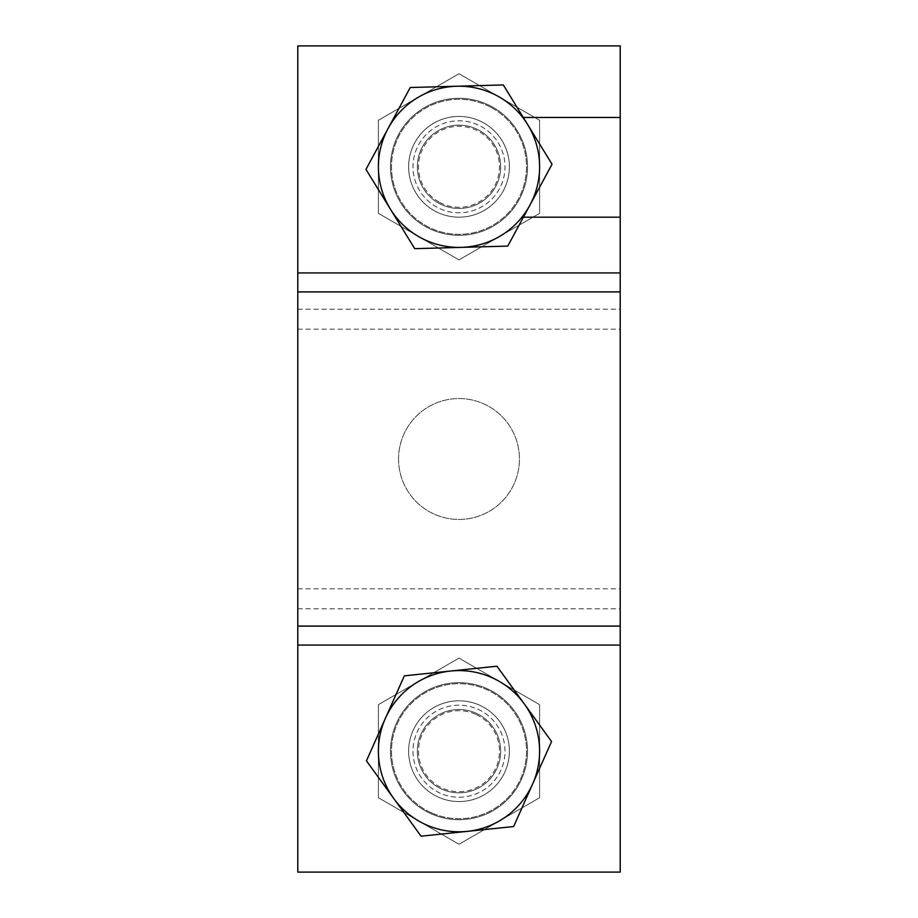 <?xml version="1.0" encoding="UTF-8"?>
<svg xmlns="http://www.w3.org/2000/svg" width="918" height="918" viewBox="0 0 918 918"><rect width="100%" height="100%" fill="white"/><g stroke="black" fill="none" stroke-linecap="round" stroke-linejoin="round"><path stroke-width="0.69" stroke-dasharray="4.59 3.44" d="M408.625 166.812A50.375 50.375 0 0 1 484.188 123.184A50.375 50.375 0 0 1 484.188 210.44A50.375 50.375 0 0 1 408.625 166.812A50.375 50.375 0 0 0 484.188 210.44A50.375 50.375 0 0 0 484.188 123.184A50.375 50.375 0 0 0 408.625 166.812M408.625 751.188A50.375 50.375 0 0 1 484.188 707.56A50.375 50.375 0 0 1 484.188 794.816A50.375 50.375 0 0 1 408.625 751.188A50.375 50.375 0 0 0 484.188 794.816A50.375 50.375 0 0 0 484.188 707.56A50.375 50.375 0 0 0 408.625 751.188A50.375 50.375 0 0 1 484.188 707.56A50.375 50.375 0 0 1 484.188 794.816A50.375 50.375 0 0 1 408.625 751.188A50.375 50.375 0 0 0 484.188 794.816A50.375 50.375 0 0 0 484.188 707.56A50.375 50.375 0 0 0 408.625 751.188M523.386 217.187L620.212 217.187L620.212 872.1L297.788 872.1L297.788 45.9L297.788 872.1L620.212 872.1L620.212 45.9L620.212 117.447L523.271 117.447M297.788 608.795L620.212 608.795L620.212 872.1L297.788 872.1L297.788 45.9L620.212 45.9L297.788 45.9L620.212 45.9L620.212 117.447M398.55 459A60.45 60.45 0 0 1 489.225 406.651A60.45 60.45 0 0 1 489.225 511.349A60.45 60.45 0 0 1 398.55 459A60.45 60.45 0 0 1 489.225 406.651A60.45 60.45 0 0 1 489.225 511.349A60.45 60.45 0 0 1 398.55 459M459 217.187A50.375 50.375 0 0 1 408.877 161.74A50.375 50.375 0 0 1 469.075 117.447A50.375 50.375 0 0 0 408.877 161.74A50.375 50.375 0 0 0 459 217.187M620.212 608.795L620.212 217.187M475.501 714.215A40.484 40.484 0 0 0 418.734 755.388A40.484 40.484 0 0 0 482.765 783.972A40.484 40.484 0 0 0 475.501 714.215M479.529 705.185A50.375 50.375 0 0 1 505.003 771.728A50.375 50.375 0 0 1 438.471 797.191A50.375 50.375 0 0 1 412.997 730.659A50.375 50.375 0 0 1 479.529 705.185M438.471 797.191A50.375 50.375 0 0 1 429.429 710.406A50.375 50.375 0 0 1 509.111 745.978A50.375 50.375 0 0 1 438.471 797.191M366.431 760.838L404.356 675.843L496.936 666.204L551.569 741.549L513.644 826.544L421.064 836.183L366.431 760.838M431.483 812.843A67.507 67.507 0 0 1 419.365 696.544A67.507 67.507 0 0 1 526.14 744.2A67.507 67.507 0 0 1 431.483 812.843A67.507 67.507 0 0 1 419.365 696.544A67.507 67.507 0 0 1 526.14 744.2A67.507 67.507 0 0 1 431.483 812.843M440.25 793.209A46.015 46.015 0 0 1 431.988 713.94A46.015 46.015 0 0 1 504.762 746.426A46.015 46.015 0 0 1 440.25 793.209A46.015 46.015 0 0 1 431.988 713.94A46.015 46.015 0 0 1 504.762 746.426A46.015 46.015 0 0 1 440.25 793.209M439.733 202.419A40.484 40.484 0 0 0 499.472 165.688A40.484 40.484 0 0 0 437.794 132.318A40.484 40.484 0 0 0 439.733 202.419M435.029 211.117A50.375 50.375 0 0 1 414.695 142.841A50.375 50.375 0 0 1 482.971 122.496A50.375 50.375 0 0 1 503.305 190.772A50.375 50.375 0 0 1 435.029 211.117M482.971 122.496A50.375 50.375 0 0 1 485.392 209.717A50.375 50.375 0 0 1 408.636 168.201A50.375 50.375 0 0 1 482.971 122.496M552.039 164.23L507.757 246.093L414.718 248.675L365.961 169.394L410.243 87.52L503.282 84.938L552.039 164.23M491.119 107.429A67.507 67.507 0 0 1 494.366 224.313A67.507 67.507 0 0 1 391.516 168.683A67.507 67.507 0 0 1 491.119 107.429A67.507 67.507 0 0 1 494.366 224.313A67.507 67.507 0 0 1 391.516 168.683A67.507 67.507 0 0 1 491.119 107.429M480.894 126.34A46.015 46.015 0 0 1 483.109 205.999A46.015 46.015 0 0 1 413.008 168.086A46.015 46.015 0 0 1 480.894 126.34A46.015 46.015 0 0 1 483.109 205.999A46.015 46.015 0 0 1 413.008 168.086A46.015 46.015 0 0 1 480.894 126.34M479.827 202.878A41.654 41.654 0 0 0 479.827 130.735A41.654 41.654 0 0 0 417.346 166.812A41.654 41.654 0 0 0 479.827 202.878A41.654 41.654 0 0 1 422.923 187.639A41.654 41.654 0 0 1 438.173 130.735A41.654 41.654 0 0 1 495.077 145.985A41.654 41.654 0 0 1 479.827 202.878M484.188 210.44A50.375 50.375 0 0 1 408.625 166.812A50.375 50.375 0 0 1 484.188 123.184A50.375 50.375 0 0 1 484.188 210.44M518.337 132.548A68.517 68.517 0 0 1 459 235.318A68.517 68.517 0 0 1 399.663 132.548A68.517 68.517 0 0 1 518.337 132.548A68.517 68.517 0 0 0 399.663 132.548A68.517 68.517 0 0 0 459 235.318A68.517 68.517 0 0 0 518.337 132.548M433.812 123.184A50.375 50.375 0 0 0 433.812 210.44A50.375 50.375 0 0 0 509.375 166.812A50.375 50.375 0 0 0 433.812 123.184M459 259.886L539.6 213.343L539.6 120.269L459 73.738L378.4 120.269L378.4 213.343L459 259.886L378.4 213.343L378.4 120.269L459 73.738L539.6 120.269L539.6 213.343L459 259.886M479.827 787.265A41.654 41.654 0 0 0 479.827 715.122A41.654 41.654 0 0 0 417.346 751.188A41.654 41.654 0 0 0 479.827 787.265A41.654 41.654 0 0 1 422.923 772.015A41.654 41.654 0 0 1 438.173 715.122A41.654 41.654 0 0 1 495.077 730.361A41.654 41.654 0 0 1 479.827 787.265M484.188 794.816A50.375 50.375 0 0 1 408.625 751.188A50.375 50.375 0 0 1 484.188 707.56A50.375 50.375 0 0 1 484.188 794.816M518.337 716.935A68.517 68.517 0 0 1 459 819.705A68.517 68.517 0 0 1 399.663 716.935A68.517 68.517 0 0 1 518.337 716.935A68.517 68.517 0 0 0 399.663 716.935A68.517 68.517 0 0 0 459 819.705A68.517 68.517 0 0 0 518.337 716.935M433.812 707.56A50.375 50.375 0 0 0 433.812 794.816A50.375 50.375 0 0 0 509.375 751.188A50.375 50.375 0 0 0 433.812 707.56M459 844.262L539.6 797.731L539.6 704.657L459 658.114L378.4 704.657L378.4 797.731L459 844.262L378.4 797.731L378.4 704.657L459 658.114L539.6 704.657L539.6 797.731L459 844.262M297.788 309.205L620.212 309.205M297.788 329.183L620.212 329.183M297.788 588.817L620.212 588.817"/><path stroke-width="1.38" d="M523.271 117.447L620.212 117.447L620.212 217.187L523.386 217.187M620.212 217.187L620.212 872.1L297.788 872.1L297.788 645.067L620.212 645.067M297.788 645.067L297.788 45.9L620.212 45.9L620.212 117.447M524.258 703.876L551.569 741.549L532.601 784.041A80.6 80.6 0 0 0 450.646 671.024L496.936 666.204L524.258 703.876M513.644 826.544L467.354 831.364A80.6 80.6 0 0 0 532.601 784.041L513.644 826.544M421.064 836.183L393.742 798.511A80.6 80.6 0 0 0 467.354 831.364L421.064 836.183M385.399 718.335L404.356 675.843L450.646 671.024A80.6 80.6 0 0 0 393.742 798.511L366.431 760.838L385.399 718.335M390.334 209.029L365.961 169.394L388.107 128.451A80.6 80.6 0 0 0 461.238 247.378L414.718 248.675L390.334 209.029M410.243 87.52L456.762 86.235A80.6 80.6 0 0 0 388.107 128.451L410.243 87.52M503.282 84.938L527.666 124.584A80.6 80.6 0 0 0 456.762 86.235L503.282 84.938M529.893 205.162L507.757 246.093L461.238 247.378A80.6 80.6 0 0 0 527.666 124.584L552.039 164.23L529.893 205.162M297.788 626.087L620.212 626.087M297.788 291.913L620.212 291.913M297.788 272.933L620.212 272.933"/></g></svg>
